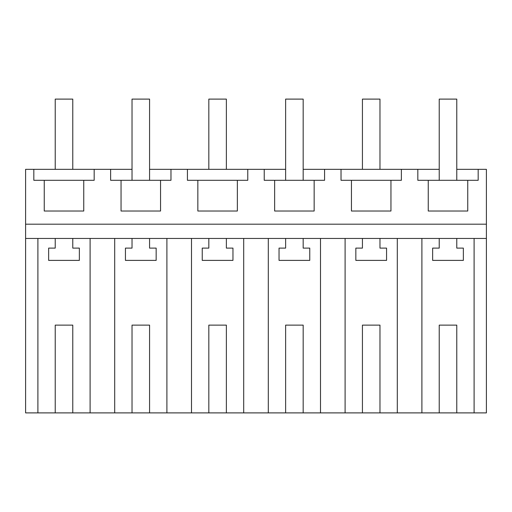 <?xml version="1.0" encoding="UTF-8"?>
<svg xmlns="http://www.w3.org/2000/svg" width="512" height="512" viewBox="0 0 512 512"><rect width="100%" height="100%" fill="white"/><g stroke="black" fill="none" stroke-linecap="round" stroke-linejoin="round"><path stroke-width="0.77" d="M72.774 325.126L55.226 325.126L72.774 325.126L72.774 412.896L25.6 412.896L25.6 169.331L33.83 169.331L33.83 180.301L44.25 180.301L44.25 211.021L83.75 211.021L83.75 180.301L44.25 180.301M25.6 238.451L486.4 238.451L486.4 169.331L478.17 169.331L478.17 180.301L428.25 180.301L428.25 211.021L467.75 211.021L467.75 180.301M25.6 224.186L486.4 224.186M303.174 169.331L417.83 169.331L417.83 180.301L428.25 180.301M401.37 169.331L401.37 180.301L351.45 180.301L351.45 211.021L390.95 211.021L390.95 180.301M351.45 180.301L341.03 180.301L341.03 169.331M324.57 169.331L324.57 180.301L274.65 180.301L274.65 211.021L314.15 211.021L314.15 180.301M274.65 180.301L264.23 180.301L264.23 169.331L285.626 169.331M149.574 169.331L264.23 169.331M247.77 169.331L247.77 180.301L197.85 180.301L197.85 211.021L237.35 211.021L237.35 180.301M197.85 180.301L187.43 180.301L187.43 169.331M170.97 169.331L170.97 180.301L121.05 180.301L121.05 211.021L160.55 211.021L160.55 180.301M121.05 180.301L110.63 180.301L110.63 169.331L132.026 169.331M33.83 169.331L110.63 169.331M94.17 169.331L94.17 180.301L83.75 180.301M417.83 169.331L439.226 169.331M456.774 169.331L478.17 169.331M72.774 412.896L486.4 412.896L486.4 238.451M37.901 412.896L37.901 238.451M55.226 325.126L55.226 412.896M90.099 238.451L90.099 412.896M72.774 238.451L72.774 248.109L79.36 248.109L79.36 260.39L48.64 260.39L48.64 248.109L55.226 248.109L55.226 238.451M114.701 412.896L114.701 238.451M421.901 412.896L421.901 238.451M397.299 412.896L397.299 238.451M456.774 412.896L456.774 325.126L439.226 325.126L439.226 412.896M474.099 238.451L474.099 412.896M456.774 325.126L439.226 325.126M456.774 238.451L456.774 248.109L463.36 248.109L463.36 260.39L432.64 260.39L432.64 248.109L439.226 248.109L439.226 238.451M149.574 412.896L149.574 325.126L132.026 325.126L132.026 412.896M166.899 238.451L166.899 412.896M149.574 325.126L132.026 325.126M191.501 412.896L191.501 238.451M149.574 238.451L149.574 248.109L156.16 248.109L156.16 260.39L125.44 260.39L125.44 248.109L132.026 248.109L132.026 238.451M226.374 412.896L226.374 325.126L208.826 325.126L208.826 412.896M243.699 238.451L243.699 412.896M226.374 325.126L208.826 325.126M268.301 412.896L268.301 238.451M226.374 238.451L226.374 248.109L232.96 248.109L232.96 260.39L202.24 260.39L202.24 248.109L208.826 248.109L208.826 238.451M303.174 412.896L303.174 325.126L285.626 325.126L285.626 412.896M320.499 238.451L320.499 412.896M303.174 325.126L285.626 325.126M345.101 412.896L345.101 238.451M303.174 238.451L303.174 248.109L309.76 248.109L309.76 260.39L279.04 260.39L279.04 248.109L285.626 248.109L285.626 238.451M379.974 412.896L379.974 325.126L362.426 325.126L362.426 412.896M379.974 325.126L362.426 325.126M379.974 238.451L379.974 248.109L386.56 248.109L386.56 260.39L355.84 260.39L355.84 248.109L362.426 248.109L362.426 238.451M72.774 169.331L72.774 99.104L55.226 99.104L55.226 169.331M226.374 169.331L226.374 99.104L208.826 99.104L208.826 169.331M379.974 169.331L379.974 99.104L362.426 99.104L362.426 169.331M149.574 180.301L149.574 99.104L132.026 99.104L132.026 180.301M303.174 180.301L303.174 99.104L285.626 99.104L285.626 180.301M456.774 180.301L456.774 99.104L439.226 99.104L439.226 180.301"/></g></svg>
